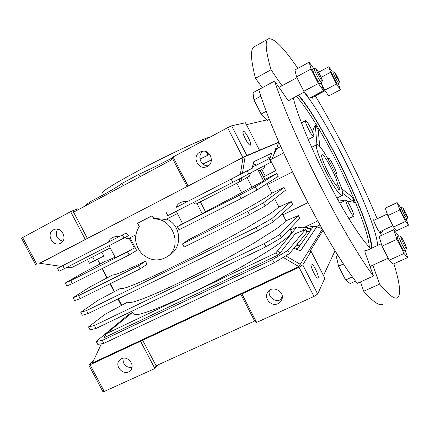 <?xml version="1.0" encoding="UTF-8"?>
<svg xmlns="http://www.w3.org/2000/svg" width="430" height="430" viewBox="0 0 430 430"><rect width="100%" height="100%" fill="white"/><g stroke="black" fill="none" stroke-linecap="round" stroke-linejoin="round"><path stroke-width="0.64" d="M290.637 229.991L296.953 226.943L275.684 253.039L105.979 333.9L133.037 312.003M291.25 231.195L291.723 232.119L289.75 235.167C286.676 238.102 281.725 241.923 274.899 246.632C259.795 256.688 236.145 270.314 211.221 283.193C192.162 292.884 175.359 300.774 160.804 306.853C152.118 310.31 145.206 312.723 140.067 314.083C136.052 314.83 133.934 314.572 133.725 313.314M109.064 245.734L115.326 257.656C114.004 258.634 130.639 250.126 134.284 247.965L127.549 251.894L70.724 280.634L65.301 283.015L83.13 272.803L105.947 260.929C105.748 261.365 108.79 260.118 115.079 257.188M101.824 252.195L103.845 256.049L89.472 263.262L87.5 259.516M263.289 180.251L276.829 173.419L255.366 186.84L239.462 195.279L177.375 226.685L179.009 229.835L241.123 198.509L257 190.033L278.269 176.241L276.829 173.419M166.539 219.117C180.853 224.723 182.788 246.202 170.753 254.264L170.022 254.775M127.549 251.894L129.156 254.969L136.654 250.491L130.016 237.785M265.159 205.97L249.405 214.645L184.121 247.051L182.492 243.917L188.404 239.849C231.598 217.693 269.148 196.467 271.427 193.366L284.015 187.507L285.45 190.318L265.159 205.97L263.531 202.783L284.015 187.507M127.581 302.123C128.242 302.87 130.688 302.682 134.912 301.543L143.679 298.479C157.993 292.905 180.358 282.542 204.352 270.266C222.729 260.747 239.322 251.647 254.125 242.961L276.356 228.873C281.182 225.358 284.241 222.724 285.536 220.972L298.339 215.597L279.801 234.565L264.273 243.595L94.428 325.499L88.521 326.918L105.017 314.308L127.581 302.123M73.057 297.678L74.605 300.608L80.222 298.613L140.126 268.884L147.006 264.256L145.442 261.257C124.06 271.432 113.305 275.91 113.171 274.689L90.44 286.665L73.057 297.678L78.642 295.62L138.519 265.81L145.442 261.257M120.384 288.423C120.938 288.955 123.27 288.552 127.393 287.213L136.02 283.864C150.167 277.936 172.441 267.336 196.451 255.038C214.86 245.525 231.528 236.527 246.454 228.045L268.976 214.468C273.915 211.151 277.081 208.722 278.489 207.185L291.185 201.562L271.674 218.693L256.022 227.524L86.543 310.573L80.797 312.314L97.734 300.5L120.384 288.423M123.039 358.254C122.813 364.457 125.78 367.559 131.94 367.553M282.069 298.726L280.403 299.78C274.748 302.688 267.369 296.334 269.465 290.379M158.347 364.715L154.891 368.51L104.221 391.467L102.77 391.429L88.693 364.882L93.498 360.738M322.984 230.319L309.81 251.657L311.094 251.297L302.779 264.907L299.027 267.245L90.074 364.774L88.693 364.882M300.242 264.3L322.306 229.131M285.708 255.866L300.285 264.326L298.866 266.589L92.445 362.995L101.378 343.79M280.274 252.706L295.362 233.624L305.483 229.599L306.912 232.393L289.53 253.566L274.147 262.827L103.867 343.36L97.766 344.403L96.229 341.495L128.495 314.55L132.752 312.228M305.483 229.599L287.912 250.4L272.502 259.629L102.297 340.388L96.229 341.495M277.345 251.007L280.306 252.727L278.678 254.791L104.21 337.7L105.979 333.9M275.684 253.039L278.678 254.791M302.989 230.131L303.467 229.561L302.989 230.131L303.607 230.346M311.18 229.604L305.004 227.47L305.461 226.916L305.004 227.47M313.008 226.997L308.009 225.6M317.7 220.939L303.817 227.62C302.634 227.981 300.35 227.755 296.953 226.943M309.277 232.307L306.348 231.292M282.902 214.86L307.842 202.648M121.695 305.3L118.293 298.823M114.477 291.572L110.327 283.676M107.247 277.812L102.345 268.492M99.996 264.025L97.502 259.279M267.417 184.567L292.454 171.935M272.351 163.868L275.716 170.592L263.542 176.983M177.375 226.685L182.519 223.6M153.757 219.053C172.672 217.698 183.158 246.315 167.593 256.468C158.525 261.924 149.833 260.881 141.524 253.34C134.45 244.579 133.703 235.629 139.277 226.492L137.6 223.272L152.07 215.812L153.757 219.053L154.929 218.451L165.846 219.472L177.337 213.602M88.521 326.918L90.063 329.837L96.003 328.477L265.917 246.804L281.424 237.736L299.769 218.397L298.339 215.597M291.185 201.562L292.615 204.374L273.303 221.869L257.672 230.743L88.123 313.561L82.345 315.238L80.797 312.314M57.529 268.32L126.13 233.071L57.529 268.32L59.087 271.26L64.376 268.626L62.791 265.622M255.334 164.695L255.194 164.427C254.85 164.206 254.227 164.986 253.324 166.754L252.636 168.049L242.461 173.29L245.127 156.584L243.02 157.477L39.587 263.246L61.286 266.39M245.127 156.595L278.909 142.255M278.855 142.126L246.809 155.488L242.843 157.477L39.823 263.284M311.094 251.297L324.838 278.231L317.673 294.018L313.981 296.447L256.64 322.419L254.619 321.022L156.085 365.742L154.891 368.51L140.546 341.216M323.462 275.528L335.083 250.679M318.152 277.818C319.393 275.947 312.906 262.794 311.368 264.058C309.369 264.686 316.319 279.387 317.974 278.017L318.152 277.818M121.513 358.738L119.739 359.98C113.278 366.005 124.732 377.25 130.446 370.477C135.6 365.403 127.936 355.336 121.513 358.738M278.017 303.65C271.609 306.961 263.719 298.705 267.492 292.647C271.674 284.241 285.891 291.717 281.596 300.097L278.017 303.65M90.074 364.774L104.221 391.467M142.556 340.001L156.085 365.742M240.736 294.163L254.619 321.022M241.902 293.91L256.64 322.419M299.027 267.245L313.981 296.447M302.779 264.907L317.673 294.018M322.054 228.69L316.351 226.674L319.942 224.954M316.776 226.873L300.608 250.765L293.792 248.373M283.155 257.403L298.866 266.589M316.743 226.809L300.57 250.69L293.83 248.33M294.373 247.664L297.673 248.82L299.56 246.137L296.506 245.068M305.461 226.916L311.578 229.029L313.04 226.954L309.874 225.863L316.351 226.674M305.891 230.399L309.697 231.711L311.207 229.555L305.069 227.438M304.596 229.953L303.467 229.561M297.028 244.433L300.022 245.476L309.31 232.264L306.316 231.227M303.682 230.313L303.059 230.098M299.527 246.186L296.469 245.116M289.53 253.566L287.912 250.4M274.147 262.827L272.502 259.629M103.867 343.36L102.297 340.388M124.963 237.575L127.85 238.892L135.756 234.85M67.102 267.229L71.235 267.831L110.214 247.906M253.222 166.808L252.313 167.27L253.834 161.658L271.679 153.118L269.965 158.283L269.599 158.471L269.965 158.283M271.932 158.95L276.635 148.678L280.779 146.533M278.527 142.454L276.726 148.216L275.614 148.732L273.663 154.967M269.185 157.659L269.078 157.455C268.798 157.278 268.266 157.977 267.498 159.541L255.753 165.518L267.498 159.541M258.613 171.102L264.058 168.082L265.014 165.378M266.88 160.718L267.406 159.589M241.273 180.729L249.497 176.166L250.577 173.123M176.278 211.302L182.535 223.627C181.186 224.643 199.321 215.398 202.165 213.613L263.644 180.949M239.462 195.279L241.123 198.509M193.097 202.691L195.844 204.142L239.166 181.998L239.671 178.799M152.07 215.812L154.929 218.451M252.636 168.049L176.187 207.351C177.778 203.111 181.659 201.122 187.824 201.369L240.365 174.37L243.02 157.477M108.596 242.079C109.779 238.145 113.45 236.258 119.61 236.419M126.13 233.071L128.935 235.479L64.376 268.626M70.724 280.634L72.31 283.633L66.854 285.95L65.301 283.015M129.156 254.969L72.31 283.633M281.424 237.736L279.801 234.565M265.917 246.804L264.273 243.595M96.003 328.477L94.428 325.499M86.543 310.573L88.123 313.561M256.022 227.524L257.672 230.743M271.674 218.693L273.303 221.869M122.399 234.99L124.012 238.075M242.461 173.29L240.365 174.37M276.635 148.678L276.759 148.28L275.646 148.796L273.722 154.934M266.643 119.938L246.449 124.662M259.467 150.161L245.471 122.743L231.625 125.807L227.599 127.699L172.048 157.536L187.034 186.534M246.809 155.488L231.625 125.807M250.378 145.168L250.416 145.152C252.475 144.501 244.987 130.096 243.24 131.349C241.176 131.929 248.588 146.27 250.378 145.168M242.843 157.477L227.599 127.699M188.055 185.964L173.027 156.885M200.004 152.064C191.608 156.069 197.891 170.345 206.464 166.797C215.521 163.964 210.7 148.64 201.605 151.441L200.004 152.064M87.349 238.36L72.772 210.625L74.987 211.42L171.36 159.96L172.048 157.536M79.115 209.216L77.846 208.76L70.627 211.646L21.5 238.161L35.83 265.186M85.237 239.424L70.627 211.646M36.932 264.541L22.527 237.371M53.497 229.856C45.8 233.528 52.557 247.228 60.195 243.461C68.252 240.354 62.092 226.083 54.169 229.55L53.497 229.856M56.712 236.339L58.066 238.618M281.962 298.812L281.247 297.42L282.263 296.732M121.384 305.472L117.97 298.984M114.16 291.739L110.005 283.832M106.925 277.979L102.023 268.653M256.13 166.254L255.194 164.427M176.187 207.351L187.824 201.369M253.324 166.754L252.313 167.27M252.378 167.238L253.872 161.734L271.717 153.182M269.631 159.304L271.072 162.131L232.818 182.341L167.813 215.64L166.179 212.495M236.822 183.196L241.579 192.473M200.342 201.842L205.4 211.641M255.366 186.84L257 190.033M241.751 177.719L241.257 180.837L239.166 181.998M203.256 151.204C196.542 155.106 200.735 166.915 208.405 165.744M57.496 229.206C54.927 235.081 56.706 239.101 62.839 241.273M99.787 264.138L99.556 263.187M231.157 179.106L232.818 182.341M247.185 170.866L248.825 174.064M91.192 202.767L90.563 201.573L84.968 205.518L85.204 205.965M209.625 154.198L206.669 155.81M210.028 154.746L209.265 154.569L199.928 159.062M123.093 185.733L121.889 183.416C118.051 186.647 107.613 192.699 90.563 201.573M140.073 176.666L138.858 174.338L121.889 183.416M138.858 174.338C149.033 169.71 160.041 164.308 171.876 158.143M208.023 155.02L206.341 151.752M202.863 164.072L211.463 159.869M102.587 193.086C100.975 191.99 112.316 184.841 136.6 171.629C166.265 155.644 202.82 138.567 210.055 137.079M182.492 243.917L247.75 211.42L263.531 202.783M249.405 214.645L247.75 211.42M140.126 268.884L138.519 265.81M80.222 298.613L78.642 295.62M326.601 173.113C334.368 187.915 339.566 195.381 342.194 195.516C347.08 193.892 320.952 141.481 316.829 144.641C314.738 145.222 319.356 158.917 326.601 173.113M338.904 190.098L339.937 188.63L337.405 183.631C336.663 176.94 323.892 152.994 321.984 154.784C319.173 155.058 332.159 182.454 336.341 185.029L338.904 190.098M335.712 184.465L337.405 183.631M338.517 189.324L339.937 188.63M355.578 281.091L350.144 283.547L345.586 279.984L338.555 266.17L336.314 256.371L338.12 255.533M360.512 281.881L363.699 291.239C373.186 301.994 379.588 306.31 382.904 304.187M289.277 100.082L289.175 101.045C288.815 101.168 288.084 100.443 286.971 98.862L274.609 81.039L258.801 89.623C274.883 143.298 327.165 245.826 357.282 283.332L373.471 276.038L365.656 254.13C364.882 251.915 364.656 250.674 364.984 250.405L365.812 250.894M262.273 87.736L255.479 78.287L271.029 69.762L282.01 85.731M268.153 38.985L254.485 46.65C250.196 48.466 250.523 59.012 255.479 78.287M316.91 144.604L315.281 124.818L312.384 131.618M309.251 138.96L308.643 140.39M349.198 209.55C351.493 213.947 353.03 216.161 353.809 216.193C355.357 215.769 347.177 199.074 345.967 200.181C345.559 201.149 346.634 204.272 349.198 209.55M341.544 188.614L352.202 196.908L354.481 202.337L347.225 201.208M344.672 200.81L337.889 199.746M315.281 124.818L318.211 129.677L319.667 146.431M369.3 247.013C368.134 224.078 332.825 147.581 307.02 110.236C303.112 104.511 299.581 99.857 296.415 96.277M381.646 235.328L378.911 231.383C376.744 228.368 372.971 219.751 373.777 219.682L374.374 220.106M381.813 230.862L382.469 231.813L382.05 230.754M377.175 218.789C360.399 178.649 337.104 132.295 315.351 95.874M312.373 97.449L312.357 98.191L311.261 97.158M297.85 68.354C283.752 47.698 273.974 37.84 268.519 38.781C264.735 40.307 265.568 50.633 271.029 69.762M274.609 81.039C291.873 134.456 344.392 237.763 373.471 276.038M372.842 265.176L379.663 284.112C388.763 295.125 394.745 299.667 397.61 297.737C401.147 294.432 399.905 283.117 393.885 263.789M293.287 97.943C297.103 114.117 310.137 146.125 326.048 177.423C343.651 212.275 362.275 241.284 370.918 248.54M377.621 245.449C376.255 219.854 328.853 121.787 304.005 92.235M371.214 248.406C372.799 226.094 323.376 123.195 298.221 95.315M342.608 193.231L354.481 202.337M398.889 235.758L398.717 235.721C398.567 236.618 399.701 239.558 402.131 244.536C404.05 248.266 405.254 250.158 405.743 250.212L405.796 250.109M397.159 236.441L397.137 236.446C396.976 237.349 398.105 240.295 400.534 245.272C402.448 248.997 403.657 250.889 404.152 250.937L405.721 250.222M314.341 68.375L314.206 68.354C313.975 68.913 314.894 71.294 316.964 75.503C319.361 80.125 320.914 82.576 321.618 82.85L321.688 82.705M314.201 68.359L312.653 69.192C312.411 69.757 313.325 72.138 315.394 76.341C317.791 80.964 319.35 83.409 320.065 83.678L321.618 82.85M403.512 243.622C405.135 246.772 406.119 248.314 406.468 248.239C407.102 247.766 401.405 236.022 400.738 236.419C400.545 237.027 401.469 239.429 403.512 243.622M363.699 291.239L379.663 284.112M380.002 232.963L382.469 231.813M371.928 248.078C371.133 222.272 323.887 124.345 298.597 95.116M335.357 173.113L336.244 173.709C337.727 173.344 329.67 157.203 328.52 158.229L328.638 159.96M308.493 129.161C311.051 134.036 312.787 136.536 313.701 136.67C315.292 136.299 306.827 119.621 305.574 120.68C305.144 121.475 306.117 124.302 308.493 129.161M400.706 207.701L397.132 202.578L385.296 208.184L387.801 215.597L393.547 227.002L396.632 230.69L408.5 225.186L406.371 219.418M397.132 202.578L399.809 209.947L405.571 221.407L408.5 225.186M399.97 208.05L399.959 208.055C399.884 208.706 400.814 210.996 402.743 214.935L405.683 219.741L407 219.085M387.801 215.597L399.809 209.947M393.547 227.002L405.571 221.407M405.157 213.619L407.554 217.542C407.995 217.279 403.308 207.712 402.878 208.002L405.157 213.619M401.33 207.464L401.244 207.448C401.179 208.093 402.109 210.388 404.044 214.328L406.968 219.144M321.801 84.597L324.639 90.235L328.73 95.901L340.41 89.752L338.372 83.689M332.374 71.982L328.832 66.709L330.595 72.288L336.47 83.968L340.41 89.752M332.981 71.708L331.643 72.369C331.514 72.81 332.293 74.745 333.986 78.174C335.894 81.883 337.098 83.861 337.598 84.103L338.899 83.356M318.544 72.24L328.832 66.709M321.14 77.346L330.595 72.288M324.639 90.235L336.47 83.968M336.464 76.932L339.41 81.77C339.888 81.566 335.018 71.96 334.551 72.197L336.464 76.932M332.906 71.697C332.788 72.132 333.572 74.068 335.266 77.497C337.168 81.206 338.367 83.183 338.862 83.431L339.41 81.77M313.75 68.601L309.192 62.194L294.921 69.945L296.528 76.873L303.8 91.267L309.218 98.239L323.537 90.66L321.237 83.055M309.192 62.194L311.051 69.031L318.35 83.511L323.537 90.66M296.528 76.873L311.051 69.031M303.8 91.267L318.35 83.511M318.479 74.804C320.5 78.701 321.769 80.7 322.29 80.792C322.989 80.426 316.991 68.682 316.249 68.967C315.991 69.311 316.733 71.256 318.479 74.804M398.261 235.93L397.395 234.21L393.633 229.76L379.072 236.522L382.06 246.148L389.166 260.209L393.041 264.171L407.651 257.575L405.184 250.47M393.633 229.76L396.885 239.327L404.012 253.469L407.651 257.575M382.06 246.148L396.885 239.327M389.166 260.209L404.012 253.469M262.241 87.693L253.023 92.697L253.91 99.894L261.107 114.031L267.17 120.497L269.422 119.309M260.919 96.105L253.91 99.894M266.326 111.246L261.107 114.031M343.516 263.886L338.555 266.17M352.46 276.861L345.586 279.984M92.579 256.92L94.6 260.757M261.8 169.334L265.262 176.112M129.183 238.209L134.284 247.965M247.024 177.536L251.98 187.206M196.972 203.562L202.165 213.613M291.723 232.119L289.981 228.712M285.939 220.8L282.311 213.705M278.887 207.007L274.625 198.665M271.825 193.183L266.923 183.599M264.746 179.337L260.112 170.269M283.633 152.94L270.276 159.799M170.753 254.264L167.593 256.468M120.061 359.679L119.739 359.98M267.492 292.647L268.347 291.427M273.292 165.717L269.078 157.455M263.66 180.976L257.694 169.307M206.841 166.652L206.464 166.797M281.279 297.399L281.994 298.786M206.4 151.779L208.055 155.004M316.829 144.641L311.664 147.275M342.146 195.537L336.953 198.063M381.319 243.745L364.871 251.33M388.156 258.21L370.047 266.444M348.837 218.564L353.788 216.204M339.802 203.164L345.967 200.181M296.931 77.68L278.995 87.36M304.392 92.031L288.342 100.582M398.717 235.721L397.137 236.446M325.015 90.757L311.75 97.777M400.738 236.419L398.755 235.704M406.468 248.239L405.769 250.185M335.749 173.951L336.244 173.709M327.848 158.568L328.52 158.229M308.245 139.476L313.701 136.67M301.457 122.829L305.574 120.68M402.878 208.002L401.26 207.443M407.554 217.542L406.984 219.128M401.244 207.448L399.959 208.055M387.269 214.032L373.756 220.402M392.891 225.702L379.346 232.012M334.551 72.197L332.927 71.692M316.249 68.967L314.244 68.343M322.29 80.792L321.651 82.829"/></g></svg>
